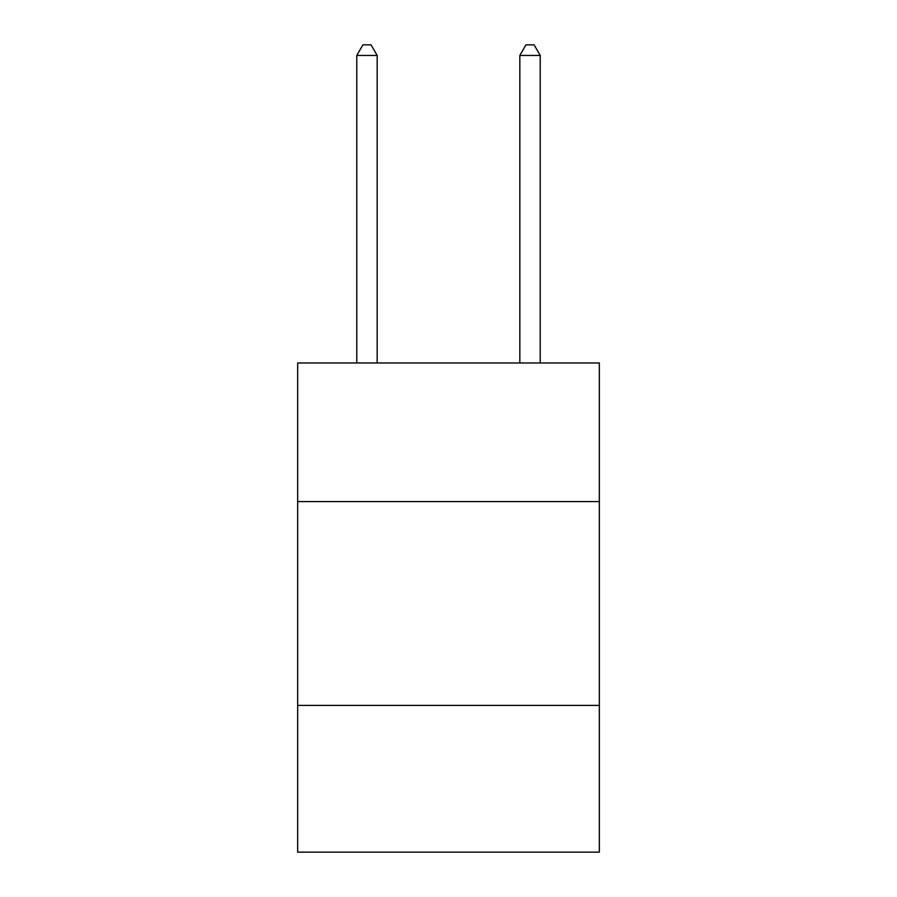 <?xml version="1.0" encoding="UTF-8"?>
<svg xmlns="http://www.w3.org/2000/svg" width="897" height="897" viewBox="0 0 897 897"><rect width="100%" height="100%" fill="white"/><g stroke="black" fill="none" stroke-linecap="round" stroke-linejoin="round"><path stroke-width="1.35" d="M599.331 501.58L599.331 362.971L297.669 362.971L297.669 501.58L599.331 501.58L599.331 852.15L297.669 852.15L297.669 501.58M599.331 705.401L297.669 705.401M377.166 362.971L377.166 55.446L356.782 55.446L356.782 362.971M356.782 55.446L362.893 44.85L371.044 44.85L377.166 55.446M540.218 362.971L540.218 55.446L519.834 55.446L519.834 362.971M519.834 55.446L525.956 44.85L534.107 44.85L540.218 55.446"/></g></svg>
